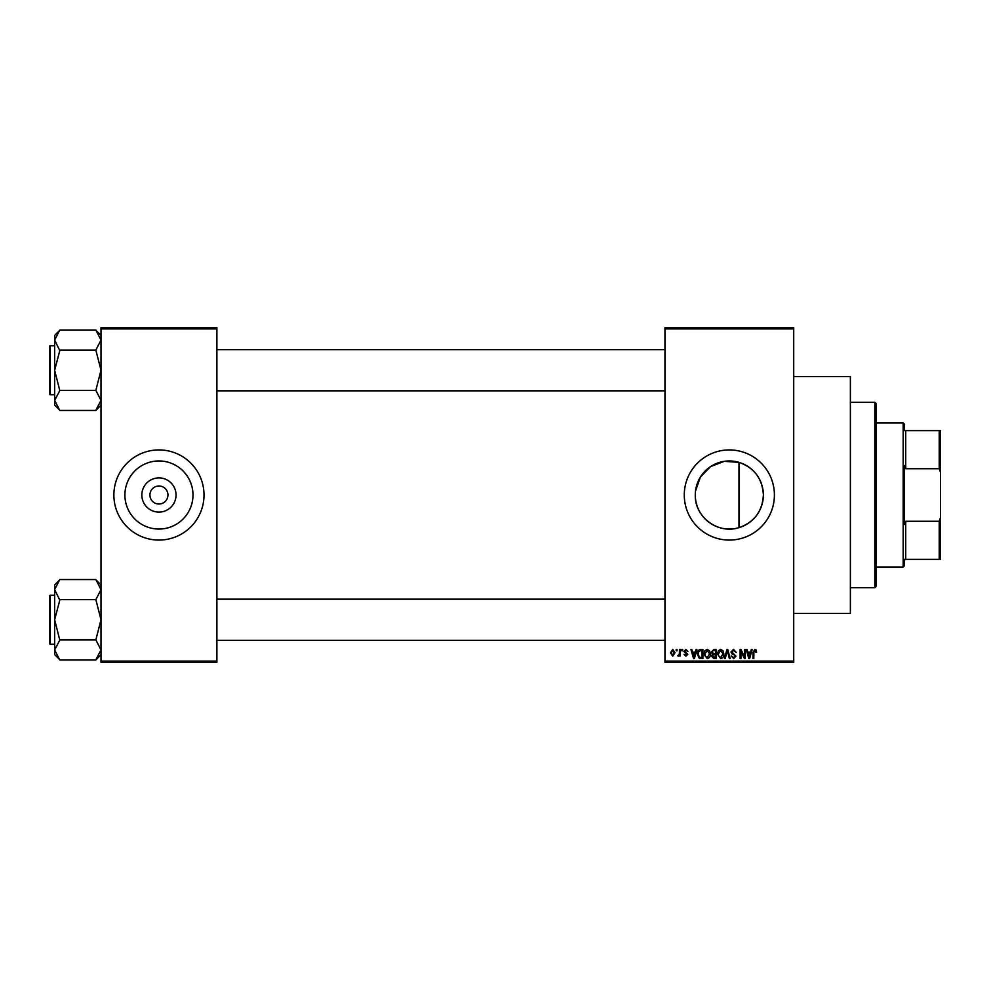 <?xml version="1.0" encoding="UTF-8"?>
<svg xmlns="http://www.w3.org/2000/svg" width="990" height="990" viewBox="0 0 990 990"><rect width="100%" height="100%" fill="white"/><g stroke="black" fill="none" stroke-linecap="round" stroke-linejoin="round"><path stroke-width="1.49" d="M176.047 495A17.102 17.102 0 0 1 158.945 512.102A17.102 17.102 0 0 1 141.842 495A17.102 17.102 0 0 1 158.945 477.898A17.102 17.102 0 0 1 176.047 495M149.935 495A9.009 9.009 0 0 0 158.945 504.009A9.009 9.009 0 0 0 167.953 495A9.009 9.009 0 0 0 158.945 485.991A9.009 9.009 0 0 0 149.935 495M124.901 495A34.044 34.044 0 0 0 158.945 529.044A34.044 34.044 0 0 0 192.988 495A34.044 34.044 0 0 0 158.945 460.956A34.044 34.044 0 0 0 124.901 495M113.875 495A45.07 45.07 0 0 0 158.945 540.07A45.07 45.07 0 0 0 204.014 495A45.07 45.07 0 0 0 158.945 449.93A45.07 45.07 0 0 0 113.875 495M738.973 527.658C717.96 534.513 694.584 516.966 695.289 495A34.044 34.044 0 0 1 729.333 460.956A34.044 34.044 0 0 1 763.377 495C762.424 511.31 754.293 522.2 738.973 527.658L738.973 462.342C754.281 467.8 762.424 478.69 763.377 495A34.044 34.044 0 0 1 729.333 529.044A34.044 34.044 0 0 1 695.289 495M684.276 495A45.07 45.07 0 0 0 729.333 540.07A45.07 45.07 0 0 0 774.403 495A45.07 45.07 0 0 0 729.333 449.93A45.07 45.07 0 0 0 684.276 495M793.72 376.546L850.373 376.546L850.373 613.454L793.72 613.454M793.72 328.903L664.958 328.903L664.958 327.616L793.72 327.616L793.72 662.384L664.958 662.384L664.958 661.097L793.72 661.097M676.195 649.514L677.012 649.514L677.012 650.801L676.195 650.801L676.195 649.514M681.813 649.514L682.63 649.514L682.63 650.801L681.813 650.801L681.813 649.514M696.057 649.514L696.91 649.514L694.423 658.523L693.557 658.523L690.946 649.514L691.8 649.514L692.517 652.2L695.351 652.2L696.057 649.514M709.57 650.801L710.375 653.895C710.56 656.457 709.496 658.028 707.207 658.635L704.051 654.006L704.868 650.764L707.219 649.39L709.57 650.801M723.034 650.801L723.838 653.895C724.012 656.457 722.96 658.028 720.671 658.635L717.515 654.006L718.332 650.764L720.671 649.39L723.034 650.801M733.528 649.39L736.238 652.435L733.454 650.442L731.796 651.989L736.015 656.172L733.677 658.635L731.214 655.949L733.652 657.583L735.186 656.135L734.939 655.219L732.216 654.155L730.979 652.002L733.528 649.39M751.299 649.514L752.165 649.514L749.665 658.523L748.811 658.523L746.188 649.514L747.054 649.514L747.759 652.2L750.593 652.2L751.299 649.514M664.958 328.903L664.958 661.097M756.125 650.034L756.607 652.2L755.791 652.323L754.801 650.442L753.922 651.123L753.798 658.523L752.982 658.523L752.982 652.41L754.838 649.39L756.125 650.034M744.443 649.514L745.26 649.514L745.26 658.523L744.381 658.523L740.928 651.296L740.928 658.523L740.112 658.523L740.112 649.514L740.99 649.514L744.443 656.716L744.443 649.514M726.957 649.514L727.761 649.514L730.187 658.523L729.333 658.523L727.402 650.566L725.237 658.523L724.383 658.523L726.957 649.514M713.802 649.514L716.339 649.514L716.339 658.523L713.802 658.523L711.55 656.259L712.429 654.365L711.315 652.15L713.802 649.514M700.487 649.514L702.888 649.514L702.888 658.523L699.287 658.35L697.381 654.068C697.17 651.507 698.198 649.985 700.487 649.514M685.897 649.39L687.902 651.494L685.847 650.331L684.746 651.346L687.79 654.316L685.934 656.184L684.041 654.303L685.909 655.244L686.961 654.44L683.917 651.507L685.897 649.39M679.474 649.514L680.291 649.514L680.291 656.061L679.474 656.061L679.474 655.021L678.496 656.184L677.717 655.826L679.326 654.241L679.474 649.514M672.742 649.39L675.032 652.781L672.742 656.184L670.465 652.856L672.742 649.39M695.524 491.04L700.376 477.118L710.511 466.637L724.197 461.352L738.973 462.342M216.884 662.384L101.005 662.384L101.005 661.097L216.884 661.097L216.884 662.384M216.884 328.903L101.005 328.903L101.005 327.616L216.884 327.616L216.884 661.097M101.005 328.903L101.005 661.097M749.554 655.875L750.321 653.251L748.044 653.251L749.183 657.583L749.554 655.875M720.671 657.583L723.022 653.883L720.683 650.442L718.332 654.031L718.678 656.073L720.671 657.583M715.523 657.471L715.523 654.774L713.134 654.86L712.367 656.11L715.523 657.471M715.523 653.722L715.523 650.566L712.936 650.678L712.132 652.15L713.914 653.722L715.523 653.722M707.207 657.583L709.558 653.883L707.219 650.442L704.88 654.031L705.226 656.073L707.207 657.583M702.071 657.471L702.071 650.566L700.586 650.566L698.532 651.878L698.198 654.081L699.447 657.286L702.071 657.471M694.312 655.875L695.067 653.251L692.79 653.251L693.928 657.583L694.312 655.875M672.767 655.244L674.202 652.794L672.717 650.331L671.282 652.794L672.767 655.244M874.838 402.299L876.125 403.586L876.125 586.414L874.838 587.701L874.838 402.299L850.373 402.299M101.005 405.071L95.857 410.454L59.796 410.454L54.648 400.406L59.796 390.592L54.648 370.235L59.796 350.608L54.648 340.065L59.796 330.017L95.857 330.017L101.005 340.065L100.893 338.704L101.005 340.065L95.857 350.126L59.796 350.126M59.796 410.219L54.648 405.071L54.648 335.4L59.796 330.252M49.5 348.344L49.5 346.537A0.767 0.767 0 0 1 50.267 345.77L50.267 394.701A0.767 0.767 0 0 1 49.5 393.921L49.5 346.537A0.767 0.767 0 0 1 50.267 345.77L54.648 345.77M50.267 394.701L54.648 394.701M95.857 350.126L101.005 370.235L95.857 390.345L59.796 390.345M95.857 390.345L101.005 400.406L95.857 410.219M95.857 330.252L101.005 335.4M904.452 559.375L905.739 559.375L904.452 559.375L904.452 565.822L903.165 567.109L876.125 567.109M905.739 521.26L939.213 521.26L940.5 517.634L940.5 559.375L905.739 559.375L905.739 521.26L904.452 524.502L904.452 465.498L905.739 468.74L905.739 430.625L904.452 430.625L904.452 424.178L903.165 422.891L876.125 422.891M903.165 567.109L903.165 422.891M905.739 430.625L940.5 430.625L940.5 517.634M940.5 472.366L939.213 468.74L939.213 430.625M905.739 468.74L939.213 468.74M939.213 559.375L939.213 521.26M49.5 393.921L49.5 392.127M101.005 654.6L95.857 659.984L59.796 659.984L54.648 649.935L59.796 640.122L54.648 619.765L59.796 600.138L54.648 589.595L59.796 579.546L95.857 579.546L101.005 589.595L100.893 588.233L101.005 589.595L95.857 599.655L59.796 599.655M59.796 659.748L54.648 654.6L54.648 584.929L59.796 579.781M49.5 597.873L49.5 596.079A0.767 0.767 0 0 1 50.267 595.299L50.267 644.23A0.767 0.767 0 0 1 49.5 643.463L49.5 596.079A0.767 0.767 0 0 1 50.267 595.299L54.648 595.299M50.267 644.23L54.648 644.23M95.857 599.655L101.005 619.765L95.857 639.874L59.796 639.874M95.857 639.874L101.005 649.935L95.857 659.748M95.857 579.781L101.005 584.929M49.5 643.463L49.5 641.656M874.838 587.701L850.373 587.701M664.958 349.631L216.884 349.631M664.958 390.84L216.884 390.84M216.884 640.369L664.958 640.369M216.884 599.16L664.958 599.16"/></g></svg>

